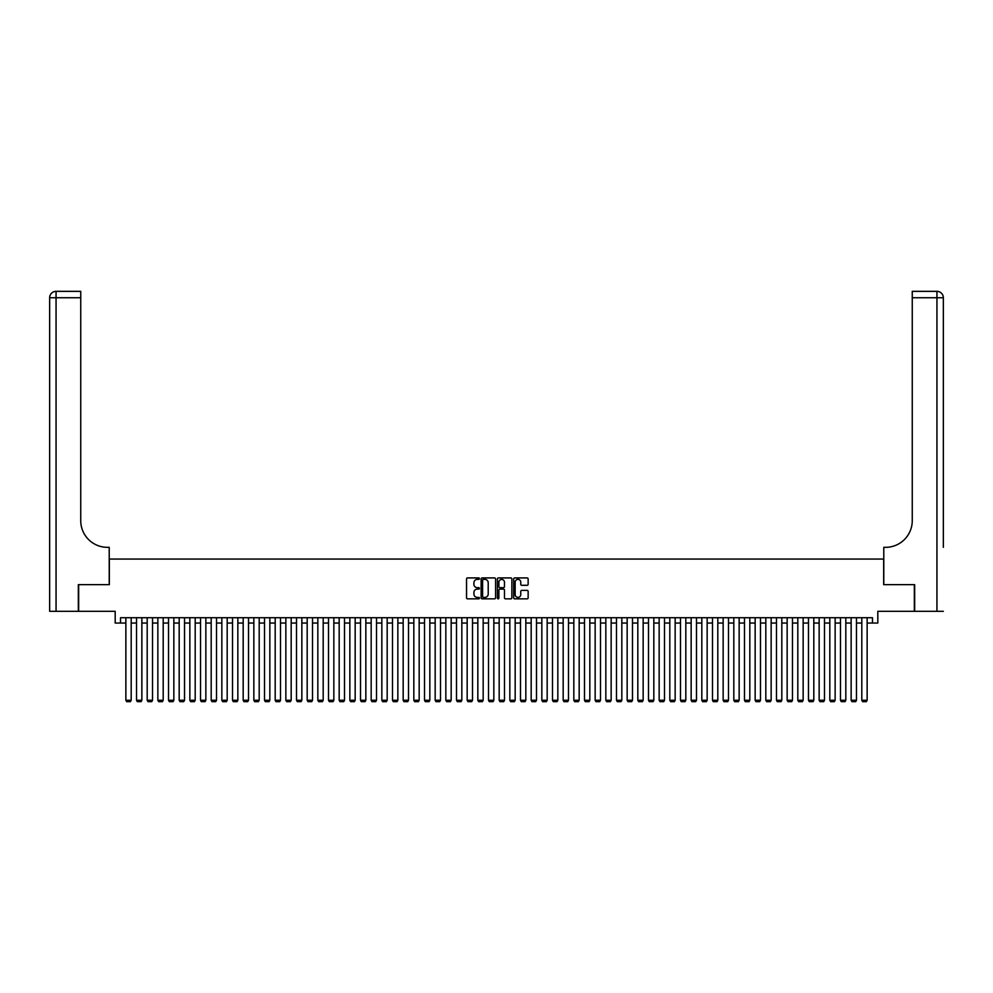 <?xml version="1.0" encoding="UTF-8"?>
<svg xmlns="http://www.w3.org/2000/svg" width="993" height="993" viewBox="0 0 993 993"><rect width="100%" height="100%" fill="white"/><g stroke="black" fill="none" stroke-linecap="round" stroke-linejoin="round"><path stroke-width="1.49" d="M479.433 578.646A0.732 0.732 0 0 0 478.7 577.914L467.579 577.914A1.043 1.043 0 0 0 466.536 578.969L466.536 597.811A1.043 1.043 0 0 0 467.579 598.853L478.7 598.853A0.732 0.732 0 0 0 479.433 598.121A0.732 0.732 0 0 0 478.7 597.389L477.261 597.389A3.351 3.351 0 0 1 473.909 594.037L473.909 592.473A3.351 3.351 0 0 1 477.261 589.122L478.7 589.122A0.732 0.732 0 0 0 479.433 588.39A0.732 0.732 0 0 0 478.7 587.657L477.261 587.657A3.351 3.351 0 0 1 473.909 584.306L473.909 582.73A3.351 3.351 0 0 1 477.261 579.378L478.7 579.378A0.732 0.732 0 0 0 479.433 578.646M527.097 585.299A1.043 1.043 0 0 0 528.139 584.256L528.139 578.969A1.043 1.043 0 0 0 527.097 577.914L514.746 577.914A1.043 1.043 0 0 0 513.691 578.969L513.691 597.811A1.043 1.043 0 0 0 514.746 598.853L527.097 598.853A1.043 1.043 0 0 0 528.139 597.811L528.139 591.418A1.043 1.043 0 0 0 527.097 590.376L521.809 590.376A1.043 1.043 0 0 0 520.766 591.418L520.766 594.596A2.805 2.805 0 0 1 517.961 597.389A2.805 2.805 0 0 1 515.156 594.596L515.156 582.183A2.805 2.805 0 0 1 517.961 579.378A2.805 2.805 0 0 1 520.766 582.183L520.766 584.256A1.043 1.043 0 0 0 521.809 585.299L527.097 585.299M120.525 623.045L120.525 617.72L872.475 617.72L872.475 623.045L877.812 623.045L877.812 611.316L914.342 611.316L914.342 584.654L883.671 584.654L883.671 559.059L109.329 559.059L109.329 584.654L78.658 584.654L78.658 611.316L115.188 611.316L115.188 623.045L125.863 623.045M495.581 578.969A1.043 1.043 0 0 0 494.539 577.914L482.188 577.914A1.043 1.043 0 0 0 481.133 578.969L481.133 597.811A1.043 1.043 0 0 0 482.188 598.853L494.539 598.853A1.043 1.043 0 0 0 495.581 597.811L495.581 578.969M498.461 577.914L510.812 577.914A1.043 1.043 0 0 1 511.867 578.969L511.867 597.811A1.043 1.043 0 0 1 510.812 598.853L505.524 598.853A1.043 1.043 0 0 1 504.481 597.811L504.481 590.165A1.043 1.043 0 0 0 503.439 589.122L499.926 589.122A1.043 1.043 0 0 0 498.883 590.165L498.883 598.121A0.732 0.732 0 0 1 498.151 598.853A0.732 0.732 0 0 1 497.419 598.121L497.419 578.969A1.043 1.043 0 0 1 498.461 577.914M131.188 623.045L136.525 623.045M141.862 623.045L147.187 623.045M152.525 623.045L157.862 623.045M163.187 623.045L168.525 623.045M173.849 623.045L179.187 623.045M184.524 623.045L189.849 623.045M195.187 623.045L200.524 623.045M205.849 623.045L211.186 623.045M216.524 623.045L221.849 623.045M227.186 623.045L232.523 623.045M237.848 623.045L243.186 623.045M248.511 623.045L253.848 623.045M259.185 623.045L264.51 623.045M269.848 623.045L275.185 623.045M280.51 623.045L285.847 623.045M291.185 623.045L296.51 623.045M301.847 623.045L307.185 623.045M312.51 623.045L317.847 623.045M323.184 623.045L328.509 623.045M333.847 623.045L339.172 623.045M344.509 623.045L349.846 623.045M355.171 623.045L360.509 623.045M365.846 623.045L371.171 623.045M376.508 623.045L381.846 623.045M387.171 623.045L392.508 623.045M397.845 623.045L403.17 623.045M408.508 623.045L413.833 623.045M419.17 623.045L424.507 623.045M429.832 623.045L435.17 623.045M440.507 623.045L445.832 623.045M451.17 623.045L456.507 623.045M461.832 623.045L467.169 623.045M472.507 623.045L477.832 623.045M483.169 623.045L488.506 623.045M493.831 623.045L499.169 623.045M504.494 623.045L509.831 623.045M515.168 623.045L520.493 623.045M525.831 623.045L531.168 623.045M536.493 623.045L541.83 623.045M547.168 623.045L552.493 623.045M557.83 623.045L563.168 623.045M568.492 623.045L573.83 623.045M579.167 623.045L584.492 623.045M589.83 623.045L595.155 623.045M600.492 623.045L605.829 623.045M611.154 623.045L616.492 623.045M621.829 623.045L627.154 623.045M632.491 623.045L637.829 623.045M643.154 623.045L648.491 623.045M653.828 623.045L659.153 623.045M664.491 623.045L669.816 623.045M675.153 623.045L680.49 623.045M685.815 623.045L691.153 623.045M696.49 623.045L701.815 623.045M707.153 623.045L712.49 623.045M717.815 623.045L723.152 623.045M728.49 623.045L733.815 623.045M739.152 623.045L744.489 623.045M749.814 623.045L755.152 623.045M760.477 623.045L765.814 623.045M771.151 623.045L776.476 623.045M781.814 623.045L787.151 623.045M792.476 623.045L797.813 623.045M803.151 623.045L808.476 623.045M813.813 623.045L819.151 623.045M824.475 623.045L829.813 623.045M835.138 623.045L840.475 623.045M845.813 623.045L851.138 623.045M856.475 623.045L861.812 623.045M867.137 623.045L872.475 623.045M483.33 579.378A0.732 0.732 0 0 0 482.598 580.111L482.598 596.656A0.732 0.732 0 0 0 483.33 597.389L484.857 597.389A3.351 3.351 0 0 0 488.208 594.037L488.208 582.73A3.351 3.351 0 0 0 484.857 579.378L483.33 579.378M504.481 582.233A2.805 2.805 0 0 0 501.688 579.44A2.805 2.805 0 0 0 498.883 582.233L498.883 586.602A1.043 1.043 0 0 0 499.926 587.657L503.439 587.657A1.043 1.043 0 0 0 504.481 586.602L504.481 582.233M131.188 617.72L131.188 700.276L125.863 700.276L125.863 617.72M131.188 700.276L130.393 701.654L126.657 701.654L125.863 700.276M78.335 584.654L109.218 584.654L109.218 547.329L107.405 547.329A26.662 26.662 0 0 1 80.743 520.655L80.743 297.739L56.055 297.739L56.055 611.316L78.335 611.316L78.335 584.654M56.055 611.316L49.65 611.316L49.65 297.739A6.405 6.405 0 0 1 56.055 291.346L80.743 291.346L80.743 297.739M107.405 547.329A26.662 26.662 0 0 1 80.743 520.655M56.055 291.346A6.405 6.405 0 0 0 49.65 297.739L56.055 297.739L56.055 291.346M943.35 611.316L914.665 611.316L914.665 584.654L883.782 584.654L883.782 547.329L885.595 547.329A26.662 26.662 0 0 0 912.257 520.655L912.257 291.346L936.945 291.346A6.405 6.405 0 0 1 943.35 297.739L943.35 547.329M885.595 547.329A26.662 26.662 0 0 0 912.257 520.655M141.862 617.72L141.862 700.276L136.525 700.276L136.525 617.72M141.862 700.276L141.056 701.654L137.319 701.654L136.525 700.276M152.525 617.72L152.525 700.276L147.187 700.276L147.187 617.72M152.525 700.276L151.718 701.654L147.994 701.654L147.187 700.276M163.187 617.72L163.187 700.276L157.862 700.276L157.862 617.72M163.187 700.276L162.393 701.654L158.657 701.654L157.862 700.276M173.849 617.72L173.849 700.276L168.525 700.276L168.525 617.72M173.849 700.276L173.055 701.654L169.319 701.654L168.525 700.276M184.524 617.72L184.524 700.276L179.187 700.276L179.187 617.72M184.524 700.276L183.717 701.654L179.994 701.654L179.187 700.276M195.187 617.72L195.187 700.276L189.849 700.276L189.849 617.72M195.187 700.276L194.392 701.654L190.656 701.654L189.849 700.276M205.849 617.72L205.849 700.276L200.524 700.276L200.524 617.72M205.849 700.276L205.054 701.654L201.318 701.654L200.524 700.276M216.524 617.72L216.524 700.276L211.186 700.276L211.186 617.72M216.524 700.276L215.717 701.654L211.981 701.654L211.186 700.276M227.186 617.72L227.186 700.276L221.849 700.276L221.849 617.72M227.186 700.276L226.379 701.654L222.655 701.654L221.849 700.276M237.848 617.72L237.848 700.276L232.523 700.276L232.523 617.72M237.848 700.276L237.054 701.654L233.318 701.654L232.523 700.276M248.511 617.72L248.511 700.276L243.186 700.276L243.186 617.72M248.511 700.276L247.716 701.654L243.98 701.654L243.186 700.276M259.185 617.72L259.185 700.276L253.848 700.276L253.848 617.72M259.185 700.276L258.379 701.654L254.655 701.654L253.848 700.276M269.848 617.72L269.848 700.276L264.51 700.276L264.51 617.72M269.848 700.276L269.053 701.654L265.317 701.654L264.51 700.276M280.51 617.72L280.51 700.276L275.185 700.276L275.185 617.72M280.51 700.276L279.716 701.654L275.98 701.654L275.185 700.276M291.185 617.72L291.185 700.276L285.847 700.276L285.847 617.72M291.185 700.276L290.378 701.654L286.642 701.654L285.847 700.276M301.847 617.72L301.847 700.276L296.51 700.276L296.51 617.72M301.847 700.276L301.04 701.654L297.317 701.654L296.51 700.276M312.51 617.72L312.51 700.276L307.185 700.276L307.185 617.72M312.51 700.276L311.715 701.654L307.979 701.654L307.185 700.276M323.184 617.72L323.184 700.276L317.847 700.276L317.847 617.72M323.184 700.276L322.377 701.654L318.641 701.654L317.847 700.276M333.847 617.72L333.847 700.276L328.509 700.276L328.509 617.72M333.847 700.276L333.04 701.654L329.316 701.654L328.509 700.276M344.509 617.72L344.509 700.276L339.172 700.276L339.172 617.72M344.509 700.276L343.715 701.654L339.978 701.654L339.172 700.276M355.171 617.72L355.171 700.276L349.846 700.276L349.846 617.72M355.171 700.276L354.377 701.654L350.641 701.654L349.846 700.276M365.846 617.72L365.846 700.276L360.509 700.276L360.509 617.72M365.846 700.276L365.039 701.654L361.303 701.654L360.509 700.276M376.508 617.72L376.508 700.276L371.171 700.276L371.171 617.72M376.508 700.276L375.714 701.654L371.978 701.654L371.171 700.276M387.171 617.72L387.171 700.276L381.846 700.276L381.846 617.72M387.171 700.276L386.376 701.654L382.64 701.654L381.846 700.276M397.845 617.72L397.845 700.276L392.508 700.276L392.508 617.72M397.845 700.276L397.039 701.654L393.302 701.654L392.508 700.276M408.508 617.72L408.508 700.276L403.17 700.276L403.17 617.72M408.508 700.276L407.701 701.654L403.977 701.654L403.17 700.276M419.17 617.72L419.17 700.276L413.833 700.276L413.833 617.72M419.17 700.276L418.376 701.654L414.64 701.654L413.833 700.276M429.832 617.72L429.832 700.276L424.507 700.276L424.507 617.72M429.832 700.276L429.038 701.654L425.302 701.654L424.507 700.276M440.507 617.72L440.507 700.276L435.17 700.276L435.17 617.72M440.507 700.276L439.7 701.654L435.977 701.654L435.17 700.276M451.17 617.72L451.17 700.276L445.832 700.276L445.832 617.72M451.17 700.276L450.375 701.654L446.639 701.654L445.832 700.276M461.832 617.72L461.832 700.276L456.507 700.276L456.507 617.72M461.832 700.276L461.037 701.654L457.301 701.654L456.507 700.276M472.507 617.72L472.507 700.276L467.169 700.276L467.169 617.72M472.507 700.276L471.7 701.654L467.964 701.654L467.169 700.276M483.169 617.72L483.169 700.276L477.832 700.276L477.832 617.72M483.169 700.276L482.362 701.654L478.638 701.654L477.832 700.276M493.831 617.72L493.831 700.276L488.506 700.276L488.506 617.72M493.831 700.276L493.037 701.654L489.301 701.654L488.506 700.276M504.494 617.72L504.494 700.276L499.169 700.276L499.169 617.72M504.494 700.276L503.699 701.654L499.963 701.654L499.169 700.276M515.168 617.72L515.168 700.276L509.831 700.276L509.831 617.72M515.168 700.276L514.362 701.654L510.638 701.654L509.831 700.276M525.831 617.72L525.831 700.276L520.493 700.276L520.493 617.72M525.831 700.276L525.036 701.654L521.3 701.654L520.493 700.276M536.493 617.72L536.493 700.276L531.168 700.276L531.168 617.72M536.493 700.276L535.699 701.654L531.963 701.654L531.168 700.276M547.168 617.72L547.168 700.276L541.83 700.276L541.83 617.72M547.168 700.276L546.361 701.654L542.625 701.654L541.83 700.276M557.83 617.72L557.83 700.276L552.493 700.276L552.493 617.72M557.83 700.276L557.023 701.654L553.3 701.654L552.493 700.276M568.492 617.72L568.492 700.276L563.168 700.276L563.168 617.72M568.492 700.276L567.698 701.654L563.962 701.654L563.168 700.276M579.167 617.72L579.167 700.276L573.83 700.276L573.83 617.72M579.167 700.276L578.36 701.654L574.624 701.654L573.83 700.276M589.83 617.72L589.83 700.276L584.492 700.276L584.492 617.72M589.83 700.276L589.023 701.654L585.299 701.654L584.492 700.276M600.492 617.72L600.492 700.276L595.155 700.276L595.155 617.72M600.492 700.276L599.698 701.654L595.961 701.654L595.155 700.276M611.154 617.72L611.154 700.276L605.829 700.276L605.829 617.72M611.154 700.276L610.36 701.654L606.624 701.654L605.829 700.276M621.829 617.72L621.829 700.276L616.492 700.276L616.492 617.72M621.829 700.276L621.022 701.654L617.286 701.654L616.492 700.276M632.491 617.72L632.491 700.276L627.154 700.276L627.154 617.72M632.491 700.276L631.697 701.654L627.961 701.654L627.154 700.276M643.154 617.72L643.154 700.276L637.829 700.276L637.829 617.72M643.154 700.276L642.359 701.654L638.623 701.654L637.829 700.276M653.828 617.72L653.828 700.276L648.491 700.276L648.491 617.72M653.828 700.276L653.022 701.654L649.285 701.654L648.491 700.276M664.491 617.72L664.491 700.276L659.153 700.276L659.153 617.72M664.491 700.276L663.684 701.654L659.96 701.654L659.153 700.276M675.153 617.72L675.153 700.276L669.816 700.276L669.816 617.72M675.153 700.276L674.359 701.654L670.623 701.654L669.816 700.276M685.815 617.72L685.815 700.276L680.49 700.276L680.49 617.72M685.815 700.276L685.021 701.654L681.285 701.654L680.49 700.276M696.49 617.72L696.49 700.276L691.153 700.276L691.153 617.72M696.49 700.276L695.683 701.654L691.96 701.654L691.153 700.276M707.153 617.72L707.153 700.276L701.815 700.276L701.815 617.72M707.153 700.276L706.358 701.654L702.622 701.654L701.815 700.276M717.815 617.72L717.815 700.276L712.49 700.276L712.49 617.72M717.815 700.276L717.02 701.654L713.284 701.654L712.49 700.276M728.49 617.72L728.49 700.276L723.152 700.276L723.152 617.72M728.49 700.276L727.683 701.654L723.947 701.654L723.152 700.276M739.152 617.72L739.152 700.276L733.815 700.276L733.815 617.72M739.152 700.276L738.345 701.654L734.621 701.654L733.815 700.276M749.814 617.72L749.814 700.276L744.489 700.276L744.489 617.72M749.814 700.276L749.02 701.654L745.284 701.654L744.489 700.276M760.477 617.72L760.477 700.276L755.152 700.276L755.152 617.72M760.477 700.276L759.682 701.654L755.946 701.654L755.152 700.276M771.151 617.72L771.151 700.276L765.814 700.276L765.814 617.72M771.151 700.276L770.345 701.654L766.621 701.654L765.814 700.276M781.814 617.72L781.814 700.276L776.476 700.276L776.476 617.72M781.814 700.276L781.019 701.654L777.283 701.654L776.476 700.276M792.476 617.72L792.476 700.276L787.151 700.276L787.151 617.72M792.476 700.276L791.682 701.654L787.945 701.654L787.151 700.276M803.151 617.72L803.151 700.276L797.813 700.276L797.813 617.72M803.151 700.276L802.344 701.654L798.608 701.654L797.813 700.276M813.813 617.72L813.813 700.276L808.476 700.276L808.476 617.72M813.813 700.276L813.006 701.654L809.283 701.654L808.476 700.276M824.475 617.72L824.475 700.276L819.151 700.276L819.151 617.72M824.475 700.276L823.681 701.654L819.945 701.654L819.151 700.276M835.138 617.72L835.138 700.276L829.813 700.276L829.813 617.72M835.138 700.276L834.343 701.654L830.607 701.654L829.813 700.276M845.813 617.72L845.813 700.276L840.475 700.276L840.475 617.72M845.813 700.276L845.006 701.654L841.282 701.654L840.475 700.276M856.475 617.72L856.475 700.276L851.138 700.276L851.138 617.72M856.475 700.276L855.681 701.654L851.944 701.654L851.138 700.276M867.137 617.72L867.137 700.276L861.812 700.276L861.812 617.72M867.137 700.276L866.343 701.654L862.607 701.654L861.812 700.276M936.945 611.316L936.945 297.739L912.257 297.739M936.945 291.346L936.945 297.739L943.35 297.739"/></g></svg>
